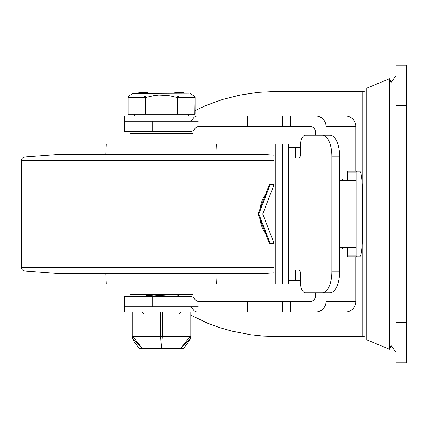<?xml version="1.0" encoding="UTF-8"?>
<svg xmlns="http://www.w3.org/2000/svg" width="428" height="428" viewBox="0 0 428 428"><rect width="100%" height="100%" fill="white"/><g stroke="black" fill="none" stroke-linecap="round" stroke-linejoin="round"><path stroke-width="0.64" d="M406.6 105.443L406.6 65.174L396.093 65.174L396.093 362.826L406.6 362.826L406.6 105.443L396.093 105.443M152.716 131.706L152.716 121.204L124.703 121.204L124.703 115.951L247.443 115.951L247.443 126.453L199.116 126.453A5.254 5.254 0 0 0 194.569 129.079A5.254 5.254 0 0 1 190.021 131.706L124.703 131.706L124.703 121.204L198.244 121.204M188.614 121.204A5.254 5.254 0 0 0 193.162 118.577A5.254 5.254 0 0 1 197.709 115.951L282.405 115.951L282.405 126.453L310.097 126.453A5.318 5.254 0 0 1 315.42 131.706L315.42 135.211M198.244 306.796L124.703 306.796L124.703 296.294L152.716 296.294L152.716 306.796L124.703 306.796L124.703 312.049L345.316 312.049A10.507 10.507 0 0 0 355.823 301.547A10.641 10.507 0 0 1 345.182 312.049L315.42 312.049A10.641 10.507 0 0 0 326.056 301.547L326.056 292.789M366.737 92.191L362.826 91.437L362.826 336.563L276.574 336.563L263.573 336.114L250.658 334.766L231.682 331.085L219.425 327.554L207.585 323.188L190.802 315.142M362.826 91.437L276.574 91.437L258.186 92.341L240.065 95.032L222.48 99.473L205.691 105.604L195.066 110.585M300.97 126.453L300.97 115.951L345.316 115.951A10.507 10.507 0 0 1 355.823 126.453A10.641 10.507 -0 0 0 345.182 115.951L315.42 115.951A10.641 10.507 -0 0 1 326.056 126.453L326.056 135.211M315.42 292.789L315.42 296.294A5.318 5.254 -0 0 1 310.097 301.547L199.116 301.547A5.254 5.254 0 0 1 194.569 298.921A5.254 5.254 0 0 0 190.021 296.294L152.716 296.294M188.614 306.796A5.254 5.254 0 0 1 193.162 309.423A5.254 5.254 0 0 0 197.709 312.049L247.443 312.049L247.443 301.547M300.97 115.951L282.405 115.951M342.325 247.266L342.325 249.016L339.661 249.016M339.661 178.984L342.325 178.984L342.325 180.734M247.443 126.453L282.405 126.453M326.056 301.547L355.823 301.547L355.823 256.896M355.823 171.104L355.823 126.453L326.056 126.453M389.496 214L389.496 78.747L390.844 81.983L390.844 346.017L389.496 349.253L389.496 214M389.496 349.253L366.737 339.8L366.737 88.2L389.496 78.747M331.893 271.78A21.009 9.662 90 0 1 322.225 292.789L329.993 292.789A21.009 9.662 -90 0 0 339.661 271.78L339.661 156.22A21.009 9.662 -90 0 0 329.993 135.211L322.225 135.211A21.009 9.662 90 0 1 331.893 156.22L331.893 271.78L339.661 271.78M322.225 292.789L305.319 292.789A10.507 4.831 90 0 1 300.483 282.287L300.483 273.529A3.504 1.61 -90 0 0 298.872 270.031L288.59 270.031M288.59 157.969L298.872 157.969A3.504 1.61 -90 0 0 300.483 154.471L300.483 145.713A10.507 4.831 90 0 1 305.319 135.211L322.225 135.211M356.433 171.104L347.793 171.104A1.749 0.278 90 0 0 347.515 172.853L356.155 172.853A1.749 0.278 -90 0 1 356.433 171.104L359.483 171.104A17.511 2.771 -90 0 1 362.259 188.614L362.259 239.386A17.511 2.771 -90 0 1 359.483 256.896L356.433 256.896A1.749 0.278 -90 0 1 356.155 255.147L347.515 255.147A1.749 0.278 90 0 0 347.793 256.896L356.433 256.896M300.483 147.467L288.954 147.467L288.954 157.969M295.47 157.969L295.47 147.467M288.954 270.031L288.954 280.533L295.47 280.533L295.47 270.031M295.47 280.533L300.483 280.533M347.515 247.266L347.515 255.147M347.515 172.853L347.515 180.734M356.155 172.853L356.155 255.147M356.16 247.266L339.661 247.266M356.16 180.734L339.661 180.734M274.091 243.767L270.314 243.767L269.239 243.029L258.047 214L258.833 214L258.047 214L269.239 184.971L270.314 184.233L274.091 184.233M274.091 243.43L262.744 214L258.833 214L270.314 184.233M262.744 214L274.091 184.57M300.552 143.963L274.091 143.963L274.091 284.037L300.552 284.037M288.59 284.037L288.59 143.963M282.368 284.037L282.368 143.963M59.043 273.529L263.899 273.529L59.043 273.529L24.824 270.983A3.504 3.504 0 0 1 21.4 267.479L21.4 160.516A3.504 3.504 0 0 1 24.819 157.017L59.005 154.471L263.942 154.471L274.091 155.225M274.091 270.983L24.824 270.983M274.091 157.017L24.819 157.017M105.855 154.471L106.321 143.963L216.627 143.963L217.092 154.471M105.855 273.529L106.321 284.037L216.627 284.037L217.092 273.529M182.398 133.456L140.55 133.456M129.957 284.037L129.957 294.544L192.991 294.544L192.991 284.037M192.991 143.963L192.991 133.456L129.957 133.456L129.957 143.963M176.395 294.544L178.69 295.914L176.978 296.294M160.099 294.544L147.232 295.775M174.458 294.544L149.848 296.294M128.111 114.196L128.111 97.52L127.881 114.196L195.066 114.196L195.066 97.52L194.831 114.196M178.909 114.196L178.909 97.52L177.395 97.52L177.395 114.196M195.066 97.52A1.749 1.749 0 0 0 194.216 96.016L177.845 96.016L194.216 96.016A1.749 1.455 120.9 0 1 194.831 97.52L178.909 97.52A1.749 1.455 -120.9 0 0 177.845 96.016L177.395 97.52L168.423 95.481L158.793 95.043L154.246 95.524L145.552 97.52L144.033 97.52L144.033 114.196M145.552 114.196L145.552 97.52L145.103 96.016A1.749 1.455 120.9 0 0 144.033 97.52L128.111 97.52A1.749 1.455 -120.9 0 1 128.732 96.016L145.103 96.016L128.732 96.016A1.749 1.749 0 0 0 127.881 97.52M177.845 96.016L145.103 96.016M189.005 93.186L133.943 93.186A1.749 1.749 0 0 0 133.044 93.438L189.005 93.186M183.596 93.186L183.596 92.485L183.596 93.186L183.596 92.485L174.838 92.485L174.838 93.186M182.515 93.186L182.515 92.485M179.102 93.186L179.102 92.485M180.129 93.186L180.129 92.485L180.14 93.186M180.183 93.186L180.183 92.485M147.51 93.186L147.51 92.485L143.434 92.485L143.434 93.186L143.434 92.485L138.752 92.485L138.752 93.186M143.68 92.485L143.68 93.186M143.557 92.485L143.557 93.186M178.984 133.456L178.984 131.706M194.216 96.016L189.904 93.438M188.614 115.951L188.614 114.196M132.145 312.049L132.145 336.563L132.525 338.783L142.085 348.355A1.749 1.541 90 0 0 143.134 348.82L182.408 348.82L183.853 348.06L180.862 348.355A1.749 0.642 -137 0 1 180.825 348.355L161.511 348.355L161.474 348.82L161.436 348.355L142.123 348.355A1.749 1.487 90 0 0 143.134 348.82L180.734 348.82M180.236 348.745L180.242 348.75A1.749 1.487 90 0 0 180.825 348.355A1.749 1.487 -90 0 1 179.814 348.82L179.814 348.82A1.749 1.541 -90 0 0 180.862 348.355L190.412 338.773L190.802 336.563L190.802 312.049M189.925 312.049L189.925 336.563L162.346 336.563L161.511 348.355A1.749 1.284 180 0 1 161.474 348.355A1.749 1.284 180 0 1 161.436 348.355L160.596 336.563L162.346 336.563L162.346 312.049M132.15 336.82L133.022 336.563L142.123 348.355A1.749 0.642 137 0 1 142.085 348.355L139.095 348.06L140.534 348.82L143.134 348.82M132.145 336.563L132.958 339.923L134.938 342.951L139.212 348.076M139.485 348.114L140.491 348.221M142.128 348.349L143.492 348.264M183.847 348.06L189.984 339.923L190.802 336.563L189.925 336.563L180.825 348.355M406.6 322.557L396.093 322.557M290.478 115.951L290.478 126.453M290.478 301.547L290.478 312.049M300.97 312.049L300.97 301.547M282.405 301.547L282.405 312.049M331.893 156.22L339.661 156.22M270.314 243.767L258.833 214M260.026 208.859A26.263 17.543 -90 0 1 265.654 194.264M265.654 233.736A26.263 17.543 -90 0 1 260.026 219.141M275.268 284.037L275.268 143.963M274.091 267.479L21.4 267.479M274.091 160.516L21.4 160.516M175.378 93.186L175.378 92.485M141.85 92.485L141.85 93.186M140.999 92.485L140.999 93.186M160.596 312.049L160.596 336.563L133.022 336.563L133.022 312.049M390.844 345.316L396.093 352.324M390.844 82.684L396.093 75.676M362.826 336.563L366.737 335.809M259.229 210.929L266.023 193.312M266.023 234.688L259.229 217.071M263.899 273.529L274.091 272.77M178.717 295.914L178.717 296.294M147.216 295.775L147.216 296.294M145.044 294.544L147.216 295.807M143.963 131.706L143.963 133.456M133.044 93.438L128.732 96.016M134.333 114.196L134.333 115.951M178.984 313.804L180.734 312.049M143.963 313.804L142.214 312.049"/></g></svg>
